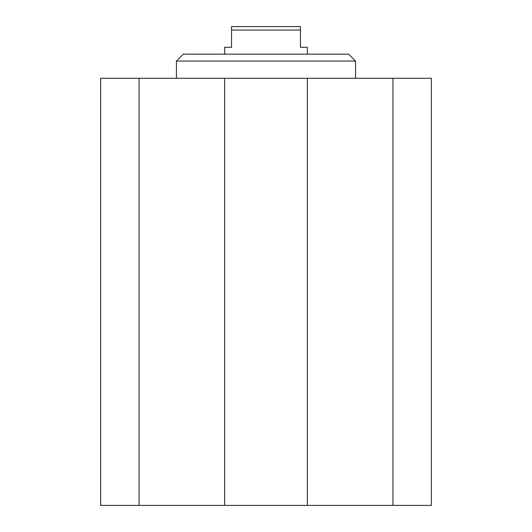 <?xml version="1.0" encoding="UTF-8"?>
<svg xmlns="http://www.w3.org/2000/svg" width="532" height="532" viewBox="0 0 532 532"><rect width="100%" height="100%" fill="white"/><g stroke="black" fill="none" stroke-linecap="round" stroke-linejoin="round"><path stroke-width="0.8" d="M307.336 505.4L100.661 505.4L100.661 78.271L431.339 78.271L431.339 505.4L307.336 505.4L307.336 78.271M176.438 61.047L355.562 61.047L348.673 54.158L183.327 54.158L176.438 61.047L176.438 78.271M392.942 505.4L392.942 78.271M139.058 505.4L139.058 78.271M224.664 505.4L224.664 78.271M307.336 54.158L307.336 47.268L300.447 47.268L300.447 26.6L231.553 26.6L231.553 47.268L224.664 47.268L224.664 54.158M231.553 30.045L300.447 30.045M355.562 78.271L355.562 61.047"/></g></svg>
